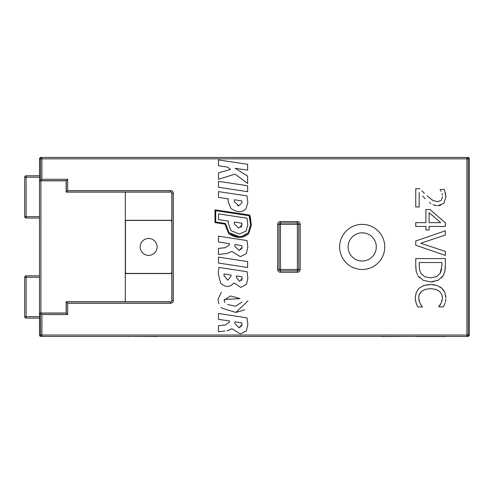 <?xml version="1.0" encoding="UTF-8"?>
<svg xmlns="http://www.w3.org/2000/svg" width="494" height="494" viewBox="0 0 494 494"><rect width="100%" height="100%" fill="white"/><g stroke="black" fill="none" stroke-linecap="round" stroke-linejoin="round"><path stroke-width="0.74" d="M24.7 204.183L24.7 177.173L26.108 177.173L26.108 175.765A1.408 1.408 0 0 0 24.7 177.173L24.7 216.631A1.408 1.408 0 0 0 26.108 218.039L26.108 216.631L24.7 216.631L24.7 204.183M280.469 270.885L280.469 269.477L279.061 269.477A1.408 1.408 0 0 0 280.469 270.885A1.408 1.408 0 0 1 279.061 269.477L279.061 224.381L280.469 224.381L280.469 222.973L297.376 222.973L297.376 224.381L298.79 224.381L298.79 269.477L297.376 269.477L297.376 270.885L280.469 270.885L280.469 272.293L297.376 272.293A2.816 2.816 0 0 0 300.198 269.477L300.198 224.381L298.79 224.381A1.408 1.408 0 0 0 297.376 222.973L297.376 221.565L280.469 221.565L280.469 222.973A1.408 1.408 0 0 0 279.061 224.381L277.653 224.381L277.653 269.477L279.061 269.477M300.198 269.477L298.79 269.477A1.408 1.408 0 0 1 297.376 270.885L297.376 272.293M244.703 309.874L235.854 312.436L222.22 308.281L221.145 307.28M218.854 303.816L217.99 299.413L221.331 292.38M247.025 195.902L247.846 202.441L246.024 208.851C241.918 212.76 236.898 212.611 230.97 208.406C228.234 202.386 227.394 199.212 228.456 198.878C227.394 199.212 228.234 202.386 230.97 208.406C236.898 212.611 241.918 212.76 246.024 208.851L247.846 202.441L247.025 195.902L218.465 191.598L218.465 197.353L228.456 198.878M218.465 325.707L225.301 325.009L229.451 322.069L225.301 325.009L218.465 325.707L218.465 331.77L224.968 330.999M247.025 317.877L247.84 324.595L246.327 331.005L240.269 333.95L232.094 328.788L240.269 333.95L246.327 331.005L247.84 324.595L247.025 317.877L218.465 313.474L218.465 319.328L229.451 320.989L229.451 322.069M231.964 328.757L226.857 330.826L232.094 328.788M247.84 278.32L246.5 284.278L240.831 287.428L234.039 282.895L240.831 287.428L246.5 284.278L247.84 278.32L247.105 271.706L247.84 278.32M233.952 282.889C229.976 287.539 225.536 287.619 220.627 283.136L218.249 273.787L218.848 267.445L218.249 273.787L220.627 283.136C225.536 287.619 229.976 287.539 233.952 282.889L234.039 282.895M235.076 168.324L247.624 170.127L247.624 164.311L218.465 159.914L218.465 165.731L227.635 167.145L230.451 169.467L218.465 172.863L218.465 179.31L235.033 174.11L247.624 183.428L247.624 176.055L235.805 168.726M250.341 216.872L251.347 225.301L248.618 233.619C243.178 238.602 236.558 238.651 228.765 233.773L224.869 224.109L228.765 233.773C236.558 238.651 243.178 238.602 248.618 233.619L251.347 225.301L249.76 215.088L214.995 209.857L214.995 222.615L224.869 224.109M247.025 240.566L247.846 247.284L246.321 253.694L240.263 256.639L246.321 253.694L247.846 247.284L247.025 240.566L218.465 236.163L218.465 242.023L229.451 243.684L229.451 244.758L225.301 247.704L218.472 248.389L225.301 247.704M218.472 248.389L218.465 254.453L226.857 253.521L231.964 251.44L226.839 253.521M339.656 246.932A22.545 22.545 0 0 1 373.476 227.401A22.545 22.545 0 0 1 373.476 266.457A22.545 22.545 0 0 1 339.656 246.932M444.106 273.775L442.995 275.936L444.717 271.885L445.341 265.334L445.242 268.384M445.075 270.045L444.717 271.885M433.788 281.679L430.521 281.932L437.968 280.357L442.995 275.936L441.574 277.714M437.968 280.357L437.036 280.783M419.814 277.912L418.128 275.887L423.21 280.289L430.521 281.932L423.21 280.289M415.825 268.081L415.75 265.408L416.232 271.317L417.554 274.905M416.232 271.317L415.979 269.736M445.378 192.753L445.965 196.915L444.446 189.9M440.58 205.368L437.838 205.739L443.773 203.405L445.965 196.915L443.773 203.405M432.948 204.732L436.715 205.695M435.387 205.516L434.621 205.331M429.348 202.447L430.879 203.577M422.636 196.087L425.198 198.687M424.439 193.37L421.962 190.838M431.756 199.687L433.022 200.478M442 193.524L442.414 195.155M440.543 190.418L441.154 191.456M425.593 289.256L425.285 289.354M418.992 295.288L418.628 297.808L419.369 294.27L421.58 291.355L420.024 293.09M418.826 300.025L419.005 300.797M421.018 304.971L421.363 305.422M416.893 305.119L416.695 304.693M416.442 304.063L415.281 299.426M418.9 288.434L416.195 292.448L415.226 297.759L416.275 292.25M427.668 284.674L430.521 284.519L423.901 285.489L419.215 288.138M422.778 285.921L425.618 285.013M440.049 286.909L441.797 288.212L436.999 285.47L430.521 284.519L434.769 284.884M436.387 285.273L436.999 285.47M445.718 295.61L445.872 297.833L444.828 292.411L441.797 288.212L444.149 291.071M445.409 301.877L445.835 298.994M445.767 299.784L445.656 300.624M445.106 303.032L443.377 306.965L445.106 303.032M421.58 291.355L425.285 289.354L430.521 288.62L435.665 289.317L439.469 291.256L441.735 294.22L442.513 297.808L441.099 303.322L438.629 306.657L439.777 305.311M439.87 305.206L440.58 304.205M442.118 300.865L442.223 300.476M41.91 157.444L40.99 157.444A1.488 1.408 180 0 0 39.495 158.858A1.488 1.408 0 0 1 40.99 157.444A1.488 1.408 180 0 0 39.495 158.858A1.488 1.408 0 0 1 40.99 157.444L41.91 157.444A1.408 1.334 90 0 0 40.576 158.858L41.91 158.858L41.91 157.444L40.99 157.444L467.812 157.444A1.488 1.408 0 0 1 469.3 158.858A1.488 1.408 180 0 0 467.812 157.444A1.488 1.408 0 0 1 469.3 158.858L469.3 335.006A1.488 1.408 180 0 1 467.812 336.414A1.488 1.408 0 0 0 469.3 335.006L466.886 335.006L466.886 336.414L466.398 336.414L467.812 336.414L466.886 336.414A1.408 1.334 -90 0 0 468.219 335.006L468.219 158.858A1.408 1.334 -90 0 0 466.886 157.444L467.812 157.444A1.488 1.408 0 0 1 469.3 158.858A1.488 1.408 0 0 0 467.812 157.444A1.488 1.408 0 0 1 469.3 158.858A1.488 1.408 0 0 0 467.812 157.444L466.886 157.444L467.812 157.444L466.886 157.444L466.886 158.858L469.3 158.858M40.99 157.444A1.488 1.408 180 0 0 39.495 158.858A1.488 1.408 180 0 1 40.99 157.444A1.488 1.408 180 0 0 39.495 158.858L39.495 180.841L40.903 180.841L40.903 313.023L66.128 313.023L66.128 301.748L125.315 301.748L125.315 192.11L66.128 192.11L66.128 180.841L40.903 180.841M67.678 190.561L67.678 179.291L41.91 179.291L41.91 158.858L466.886 158.858L466.886 335.006L41.91 335.006L41.91 314.573L67.678 314.573L67.678 303.297L170.554 303.297A2.816 2.816 0 0 0 173.369 300.482L173.369 193.382A2.816 2.816 0 0 0 170.554 190.561L67.678 190.561L66.27 191.968L170.554 191.968A1.408 1.408 0 0 1 171.961 193.382L171.961 300.482A1.408 1.408 0 0 1 170.554 301.89L66.27 301.89L66.27 313.159L40.422 313.159L40.576 335.006A1.408 1.334 90 0 0 41.91 336.414L41.91 335.006L39.495 335.006A1.488 1.408 0 0 0 40.99 336.414A1.488 1.408 180 0 1 39.495 335.006A1.488 1.408 180 0 0 40.99 336.414A1.488 1.408 180 0 1 39.495 335.006A1.488 1.408 180 0 0 40.99 336.414A1.488 1.408 180 0 1 39.495 335.006A1.488 1.408 180 0 0 40.99 336.414L467.812 336.414A1.488 1.408 0 0 0 469.3 335.006A1.488 1.408 0 0 1 467.812 336.414A1.488 1.408 0 0 0 469.3 335.006A1.488 1.408 0 0 1 467.812 336.414A1.488 1.408 0 0 0 469.3 335.006M67.678 179.291L66.27 180.699L66.27 191.968M41.91 179.291L40.422 180.699L66.27 180.699M41.91 314.573L40.576 313.239M51.691 336.414L42.194 336.414M42.398 336.414L40.99 336.414L42.398 336.414M67.678 314.573L66.27 313.159M466.398 336.414L467.812 336.414M67.678 303.297L66.27 301.89M466.602 336.414L457.104 336.414M40.903 313.023L39.495 313.023L40.903 313.159M40.422 313.159L39.495 313.159L39.495 335.006M446.199 336.414L128.78 336.414M24.7 316.685A1.408 1.408 0 0 0 26.108 318.093L26.108 316.685L24.7 316.685L24.7 277.227L26.108 277.227L26.108 275.819A1.408 1.408 0 0 0 24.7 277.227M26.108 318.093L39.495 318.093M39.495 275.819L26.108 275.819M39.495 175.765L26.108 175.765M26.108 218.039L39.495 218.039M24.786 217.125A1.408 1.408 0 0 1 24.7 216.631M381.152 336.414L251.866 336.414M250.643 336.414L162.328 336.414M415.818 336.414L381.152 336.556M446.199 336.556L415.818 336.556M128.255 336.556L128.78 336.556M157.166 336.556L132.164 336.414M235.854 312.436L247.957 300.926L235.854 312.436M240.09 298.617L224.202 299.475L240.09 298.617L230.451 295.955L224.128 300.284L224.961 302.556M227.648 304.539L235.082 306.126M235.694 306.138L241.961 302.075M234.428 199.774L241.825 200.922L241.998 202.725L238.756 205.807L234.255 201.546L234.428 199.774L234.255 201.546M237.787 205.708L238.756 205.807L241.998 202.725L241.825 200.922M218.465 263.043L247.624 267.476L247.624 261.561L218.465 257.158L218.465 263.043M239.139 327.818L234.903 323.694L234.903 321.86L241.875 322.897L242.048 324.632L239.139 327.818L241.937 325.626M242.048 324.632L241.875 322.897M247.624 191.672L247.624 185.756L218.465 181.354L218.465 187.238L247.624 191.672M247.105 271.706L218.848 267.445M236.379 277.381L236.379 275.936L241.955 276.801L242.128 278.56L239.578 281.401L236.379 277.381L239.578 281.401M224.085 273.991L231.007 275.034L231.007 276.239L227.808 280.215L223.998 275.72L224.085 273.991L223.998 275.72L227.808 280.215M241.547 280.555L242.128 278.56L241.955 276.801M215.699 222.01L225.56 223.51L228.95 232.575L225.56 223.51L215.699 222.01L215.699 210.679L249.118 215.705L250.6 224.727L248.223 232.798C242.251 237.984 235.829 237.91 228.95 232.575L239.448 236.774M241.603 236.601L248.223 232.798M231.964 251.44L240.263 256.639M239.139 250.501L234.897 246.383L234.897 244.549L241.875 245.592L242.048 247.321L239.139 250.501L241.937 248.321M242.048 247.321L241.875 245.592M247.025 218.175L247.846 224.727L246.024 231.136L239.448 234.014L230.97 230.686L228.284 223.066L230.97 230.686L239.448 234.014L246.024 231.136L247.846 224.727L247.025 218.175L218.465 213.883L218.472 219.632L228.456 221.164L228.296 222.603M234.428 222.059L241.825 223.208L241.998 225.011L238.756 228.092L234.255 223.831L234.428 222.059L234.255 223.831M240.979 227.475L241.998 225.011L241.825 223.208M415.226 297.759L416.084 303.032L417.763 306.965L422.463 306.965L420.091 303.538L418.628 297.808M438.629 306.657L443.377 306.965M419.949 188.714L415.75 188.714L415.75 206.967L419.178 206.967L419.178 192.432M444.192 189.338L439.975 189.554M442.538 196.631L441.34 200.249L437.622 201.713L433.016 200.478L427.069 195.859M445.341 222.794L430.089 209.555L425.921 209.555L425.921 222.627L415.75 222.627L415.75 226.437L425.921 226.437L425.921 229.963L429.107 229.963L429.107 226.437L445.341 226.437L445.341 222.794M440.667 222.627L429.107 222.627L429.107 212.673L440.667 222.627M445.341 265.334L445.341 258.597L415.75 258.597L415.75 265.408M430.57 277.832L424.815 276.801L421.123 273.707L419.573 270.119L419.159 262.53L441.939 262.53L441.939 265.525L440.166 273.343L436.387 276.702L430.57 277.832M419.462 269.533L419.579 270.119M424.815 276.801L425.149 276.943M440.166 273.343L441.661 269.292M420.764 243.227L445.341 235.021L445.341 230.803L415.75 240.992L415.75 245.24L445.341 255.429L445.341 251.427L420.764 243.227M40.903 180.699L40.422 180.699M140.185 246.932A8.454 8.454 0 0 1 152.868 239.609A8.454 8.454 0 0 1 152.868 254.249A8.454 8.454 0 0 1 140.185 246.932M125.457 272.015A1.408 1.408 0 0 0 126.865 273.423L170.411 273.423A1.408 1.408 0 0 0 171.819 272.015L171.819 221.843A1.408 1.408 0 0 0 170.411 220.435L126.865 220.435A1.408 1.408 0 0 0 125.457 221.843L125.457 272.015M348.109 246.932A14.091 14.091 0 0 0 369.246 259.134A14.091 14.091 0 0 0 369.246 234.724A14.091 14.091 0 0 0 348.109 246.932M125.315 273.565L171.819 273.565L171.819 301.093M125.315 192.11L171.165 192.11M171.819 192.765L171.819 220.293L125.315 220.293M171.165 301.748L125.315 301.748M39.495 180.841L39.495 313.023M277.653 269.477A2.816 2.816 0 0 0 280.469 272.293M280.469 221.565A2.816 2.816 0 0 0 277.653 224.381M300.198 224.381A2.816 2.816 0 0 0 297.376 221.565M280.469 224.381L297.376 224.381L297.376 269.477L280.469 269.477L280.469 224.381M173.369 300.482L171.961 300.482A1.408 1.408 0 0 1 170.554 301.89L170.554 303.297M170.554 190.561L170.554 191.968A1.408 1.408 0 0 1 171.961 193.382L173.369 193.382M39.495 158.858L40.576 158.858L40.576 180.619M39.495 316.685L26.108 316.685L26.108 277.227L39.495 277.227M39.495 216.631L26.108 216.631L26.108 177.173L39.495 177.173"/></g></svg>
